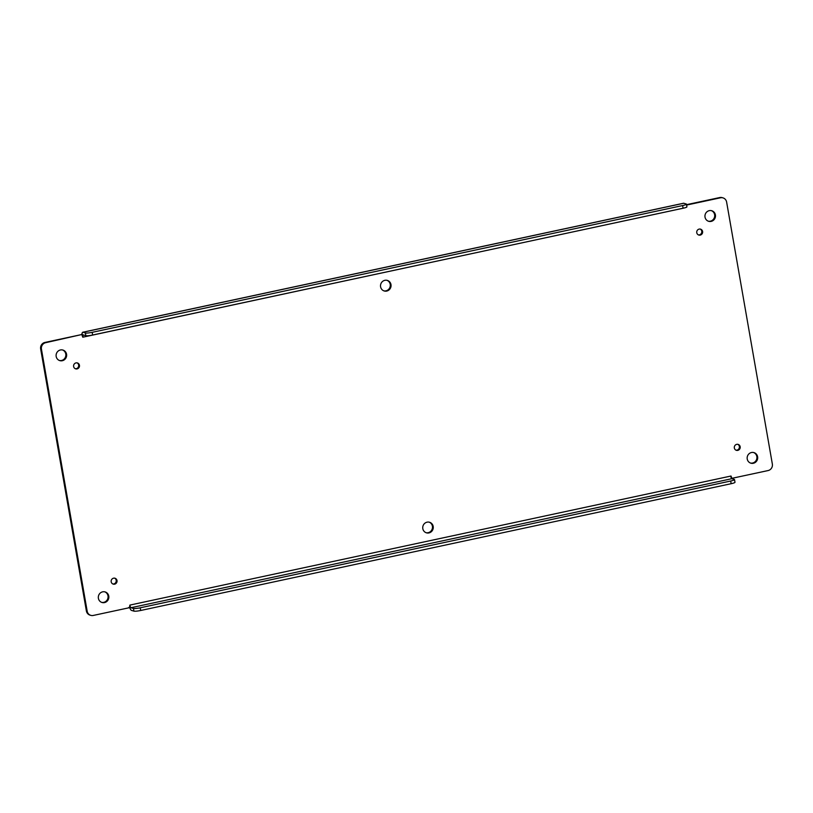 <?xml version="1.0" encoding="UTF-8"?>
<svg xmlns="http://www.w3.org/2000/svg" width="813" height="813" viewBox="0 0 813 813"><rect width="100%" height="100%" fill="white"/><g stroke="black" fill="none" stroke-linecap="round" stroke-linejoin="round"><path stroke-width="1.22" d="M750.48 463.044A5.508 5.254 106.4 0 0 753.58 452.506M383.848 290.841A5.508 5.254 106.4 0 0 386.947 280.302M426.053 532.698A5.508 5.254 106.4 0 0 429.152 522.159M698.428 234.906A3.1 2.957 106.4 0 0 700.156 229.032M75.274 368.716A3.1 2.957 106.4 0 0 77.011 362.832M112.844 583.968A3.1 2.957 106.4 0 0 114.572 578.094M735.989 450.168A3.1 2.957 106.4 0 0 737.726 444.284M101.635 602.362A5.508 5.254 106.4 0 0 104.735 591.823M59.42 360.494A5.508 5.254 106.4 0 0 62.52 349.956M708.265 221.177A5.508 5.254 106.4 0 0 711.365 210.638M686.609 205.059L720.491 197.793A5.508 5.254 -73.6 0 1 726.619 202.051L772.35 464.071A5.508 5.254 -73.6 0 1 768.102 470.554L731.842 478.339L731.019 476.022L129.867 605.096L129.552 607.667L93.302 615.441A5.508 5.254 -73.6 0 1 90.812 615.36L90.009 615.126A5.508 5.254 -73.6 0 1 86.381 610.949L40.65 348.929A5.508 5.254 -73.6 0 1 44.898 342.446L81.158 334.661L82.083 333.777A5.224 1.392 77.9 0 1 82.713 332.253A5.224 1.392 77.9 0 1 82.926 332.263L85.395 332.984A5.508 0.762 -9.9 0 0 92.174 332.334L682.615 205.557A5.508 0.762 -9.9 0 0 686.457 204.144A5.508 0.762 -9.9 0 0 686.213 203.982L683.753 203.25A5.224 1.392 -102.1 0 0 683.54 203.24L82.713 332.253M686.548 204.673L719.698 197.559A5.508 5.254 -73.6 0 1 722.188 197.64L722.991 197.874M753.366 463.268A5.508 5.254 -73.6 0 1 747.381 456.408A5.508 5.254 -73.6 0 1 757.686 458.085A5.508 5.254 -73.6 0 1 753.366 463.268M386.734 291.064A5.508 5.254 -73.6 0 1 380.748 284.204A5.508 5.254 -73.6 0 1 391.053 285.871A5.508 5.254 -73.6 0 1 386.734 291.064M428.939 532.922A5.508 5.254 -73.6 0 1 422.963 526.062A5.508 5.254 -73.6 0 1 433.268 527.739A5.508 5.254 -73.6 0 1 428.939 532.922M700.217 235.109A3.1 2.957 -73.6 0 1 696.853 231.258A3.1 2.957 -73.6 0 1 702.645 232.193A3.1 2.957 -73.6 0 1 700.217 235.109M77.062 368.909A3.1 2.957 -73.6 0 1 73.709 365.057A3.1 2.957 -73.6 0 1 79.501 365.992A3.1 2.957 -73.6 0 1 77.062 368.909M114.633 584.171A3.1 2.957 -73.6 0 1 111.279 580.309A3.1 2.957 -73.6 0 1 117.062 581.254A3.1 2.957 -73.6 0 1 114.633 584.171M737.787 450.372A3.1 2.957 -73.6 0 1 734.424 446.51A3.1 2.957 -73.6 0 1 740.216 447.455A3.1 2.957 -73.6 0 1 737.787 450.372M104.521 602.585A5.508 5.254 -73.6 0 1 98.546 595.726A5.508 5.254 -73.6 0 1 108.851 597.392A5.508 5.254 -73.6 0 1 104.521 602.585M62.306 360.718A5.508 5.254 -73.6 0 1 56.331 353.858A5.508 5.254 -73.6 0 1 66.636 355.535A5.508 5.254 -73.6 0 1 62.306 360.718M711.151 221.4A5.508 5.254 -73.6 0 1 705.176 214.541A5.508 5.254 -73.6 0 1 715.481 216.217A5.508 5.254 -73.6 0 1 711.151 221.4M90.812 615.36A5.508 5.254 -73.6 0 1 87.174 611.183L86.381 610.949M731.395 478.247L731.121 477.668A2.469 0.661 77.9 0 0 731.822 478.705L734.291 479.436A5.508 0.762 170.1 0 1 734.525 479.599L734.993 482.292A5.508 0.762 170.1 0 1 731.161 483.705L140.71 610.482A5.508 0.762 170.1 0 1 133.932 611.132L131.472 610.4A5.224 1.392 77.9 0 1 129.978 608.205L128.759 607.433M40.65 348.929L41.443 349.163A5.508 5.254 -73.6 0 1 45.701 342.68L81.158 334.661M41.443 349.163L87.174 611.183M85.395 332.984L85.863 335.678L83.393 334.946A2.469 0.661 -102.1 0 0 83.292 334.946A2.469 0.661 -102.1 0 0 82.997 335.667L81.95 334.895L82.774 337.212L684.251 207.976M734.525 479.599A5.508 0.762 170.1 0 1 730.694 481.011L140.243 607.799A5.508 0.762 170.1 0 1 133.464 608.439L130.995 607.718A2.469 0.661 77.9 0 1 130.293 606.671L129.552 607.667L130.293 606.671L129.978 608.205M81.95 334.895L82.997 335.667L82.083 333.777M129.867 605.096L130.293 606.671M730.694 476.093L731.121 477.668M83.099 337.141L82.997 335.667M85.863 335.678A5.508 0.762 -9.9 0 0 92.641 335.027L683.083 208.25A5.508 0.762 -9.9 0 0 686.924 206.827L686.457 204.144M719.698 197.559L720.491 197.793M82.926 332.263L683.753 203.25M44.898 342.446L45.701 342.68M133.932 611.132L133.464 608.439M731.822 478.705L130.995 607.718M140.71 610.482L140.243 607.799M731.161 483.705L730.694 481.011M92.641 335.027L92.174 332.334M682.615 205.557L683.083 208.25"/></g></svg>
